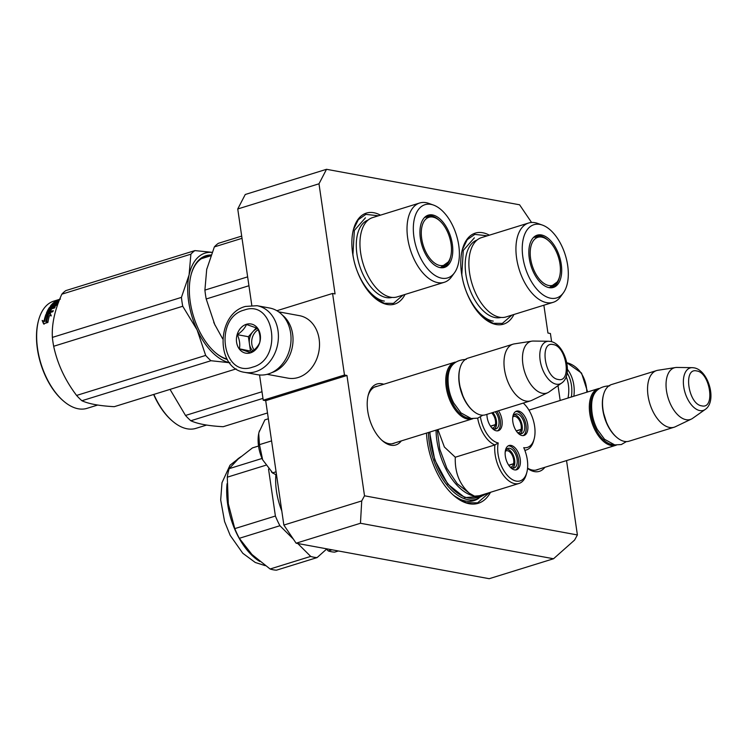 <?xml version="1.0" encoding="UTF-8"?>
<svg xmlns="http://www.w3.org/2000/svg" width="748" height="748" viewBox="0 0 748 748"><rect width="100%" height="100%" fill="white"/><g stroke="black" fill="none" stroke-linecap="round" stroke-linejoin="round"><path stroke-width="1.12" d="M318.994 183.793L237.742 208.982L245.26 194.489L326.511 169.3L318.994 183.793L335.057 293.917L332.579 293.459L344.482 375.029L346.96 375.487L364.51 495.802L577.391 534.942L566.545 460.581M543.871 305.203L547.938 333.047L550.416 333.505L551.613 341.705M558.017 385.622L560.177 400.461M531.566 222.483L519.589 204.793L326.511 169.3M383.743 384.257A31.893 17.466 72.8 0 0 368.315 394.832A31.893 17.466 72.8 0 0 367.736 411.063A31.893 17.466 72.8 0 0 382.602 440.909A31.893 17.466 72.8 0 0 401.302 440.899M544.871 467.294A31.893 17.466 -107.2 0 1 527.555 468.407M490.529 492.287A57.82 31.659 -107.2 0 1 454.288 495.971A57.82 31.659 -107.2 0 1 427.342 441.862A57.82 31.659 -107.2 0 1 426.482 433.092M513.941 314.487A47.657 26.096 -107.2 0 1 483.769 318.106A47.657 26.096 -107.2 0 1 461.563 273.506A47.657 26.096 -107.2 0 1 462.432 249.271A47.657 26.096 -107.2 0 1 489.36 235.181M405.023 294.46A47.657 26.096 -107.2 0 1 374.86 298.078A47.657 26.096 -107.2 0 1 352.645 253.488A47.657 26.096 -107.2 0 1 353.514 229.243A47.657 26.096 -107.2 0 1 380.442 215.162M360.461 523.263L553.539 558.756L489.211 578.7L296.133 543.207L360.461 523.263L361.723 500.936L364.51 495.802M553.539 558.756L574.595 540.065L577.391 534.942M237.742 208.982L251.796 305.343M332.579 293.459L276.9 310.719M344.482 375.029L263.231 400.217L259.547 374.972M263.231 400.217L265.708 400.676L346.96 375.487M265.708 400.676L283.857 525.068L361.723 500.936M394.897 442.891A29.78 16.306 -107.2 0 1 393.495 443.452A29.78 16.306 -107.2 0 1 381.863 440.263M377.338 386.239A29.78 16.306 72.8 0 0 375.861 386.566A29.78 16.306 72.8 0 0 368.081 395.776M527.583 468.145A29.78 16.306 72.8 0 0 537.064 469.847A29.78 16.306 72.8 0 0 538.466 469.276M452.97 494.811A54.006 29.574 72.8 0 0 474.073 500.608A54.006 29.574 72.8 0 0 478.888 498.196M296.133 543.207L283.857 525.068M353.374 229.795L358.311 219.688L365.856 214.367L378.423 215.789M403.013 295.086L393.448 303.37L384.248 303.267L374.486 297.769M489.304 492.661L477.561 502.852L466.144 502.684L454.055 495.774M462.292 249.813L467.22 239.706L474.765 234.386L487.341 235.807M511.922 315.114L502.357 323.398L493.156 323.286L483.404 317.788M392.027 443.779L472.343 418.88A29.649 16.232 72.8 0 1 467.724 419.104A29.649 16.232 -107.2 0 1 446.986 391.372A29.649 16.232 -107.2 0 1 454.784 362.238A29.649 16.232 -107.2 0 1 455.261 362.107M472.343 418.88A29.649 16.232 72.8 0 0 472.811 418.721M470.024 418.254A28.807 15.773 72.8 0 1 468.285 418.085A28.807 15.773 -107.2 0 1 448.753 393.57A28.807 15.773 -107.2 0 1 453.223 364.061M530.575 400.825L485.546 414.785A29.649 16.232 72.8 0 1 480.936 415.018A29.649 16.232 -107.2 0 1 473.26 411.026L472.68 410.53A28.807 15.773 -107.2 0 1 459.786 368.923L459.983 368.194A29.649 16.232 -107.2 0 1 467.986 358.142L513.016 344.183A29.649 16.232 -107.2 0 1 514.287 343.893L531.875 341.153A27.05 14.81 -107.2 0 1 533.315 341.051L548.705 341.266A22.216 12.164 72.8 0 0 540.337 361.508A22.216 12.164 72.8 0 0 556.26 384.182A22.216 12.164 72.8 0 0 561.655 383.051L549.088 391.924A27.05 14.81 72.8 0 1 547.845 392.663L531.791 400.348A29.649 16.232 72.8 0 1 530.575 400.825A29.649 16.232 72.8 0 1 525.956 401.059A29.649 16.232 -107.2 0 1 505.218 373.327A29.649 16.232 -107.2 0 1 513.016 344.183M473.26 411.026A29.649 16.232 -107.2 0 1 459.983 368.194M547.845 392.663A27.05 14.81 72.8 0 1 542.524 393.308A27.05 14.81 -107.2 0 1 523.366 366.95A27.05 14.81 -107.2 0 1 531.875 341.153M535.596 470.174L615.913 445.275A29.649 16.232 72.8 0 1 611.294 445.499A29.649 16.232 -107.2 0 1 590.555 417.767A29.649 16.232 -107.2 0 1 598.353 388.633A29.649 16.232 -107.2 0 1 598.83 388.493M615.913 445.275A29.649 16.232 72.8 0 0 616.38 445.116M613.594 444.649A28.807 15.773 72.8 0 1 611.855 444.471A28.807 15.773 -107.2 0 1 592.322 419.965A28.807 15.773 -107.2 0 1 596.792 390.456M674.144 427.22L629.115 441.18A29.649 16.232 72.8 0 1 624.505 441.404A29.649 16.232 -107.2 0 1 616.829 437.421L616.249 436.926A28.807 15.773 -107.2 0 1 603.356 395.318L603.552 394.589A29.649 16.232 -107.2 0 1 611.555 384.537L656.585 370.578A29.649 16.232 -107.2 0 1 657.857 370.279L675.444 367.549A27.05 14.81 -107.2 0 1 676.884 367.446L692.274 367.661A22.216 12.164 72.8 0 0 683.906 387.903A22.216 12.164 72.8 0 0 699.829 410.577A22.216 12.164 72.8 0 0 705.224 409.446L692.657 418.319A27.05 14.81 72.8 0 1 691.414 419.058L675.36 426.743A29.649 16.232 72.8 0 1 674.144 427.22A29.649 16.232 72.8 0 1 669.525 427.445A29.649 16.232 -107.2 0 1 648.787 399.722A29.649 16.232 -107.2 0 1 656.585 370.578M616.829 437.421A29.649 16.232 -107.2 0 1 603.552 394.589M691.414 419.058A27.05 14.81 72.8 0 1 686.094 419.693A27.05 14.81 -107.2 0 1 666.936 393.345A27.05 14.81 -107.2 0 1 675.444 367.549M276.077 471.801L272.637 472.867L262.651 459.805A27.536 15.072 -107.2 0 1 258.724 433.569L259.472 444.649L262.651 459.805L272.702 472.96M258.724 433.569L258.845 433.045A27.536 15.072 72.8 0 1 259.06 432.157L258.845 433.045M259.481 430.773A27.536 15.072 72.8 0 0 259.06 432.157M272.637 472.867L276.573 475.167M268.345 418.777L264.895 419.852L259.079 432.12M271.571 440.899L259.472 444.649M244.792 372.364L257.415 374.683A33.884 27.255 -79.6 0 0 268.298 373.991A33.884 27.255 -79.6 0 0 290.626 332.963A33.884 27.255 -79.6 0 0 269.663 308.026L257.041 305.708L245.494 306.437C216.303 313.655 215.2 368.558 244.792 372.364A33.884 27.255 -79.6 0 0 255.676 371.663A33.884 27.255 -79.6 0 0 278.406 337.264A33.884 27.255 -79.6 0 0 257.041 305.708M244.278 310.037C213.442 317.741 222.287 378.376 252.609 367.128C283.436 359.423 274.591 298.789 244.278 310.037M246.354 324.305A14.829 11.921 -79.6 0 0 236.592 342.257A14.829 11.921 -79.6 0 0 250.524 352.86A14.829 11.921 -79.6 0 0 260.285 334.908A14.829 11.921 -79.6 0 0 246.354 324.305M246.466 324.473C244.961 328.157 241.913 331.56 237.34 334.683C239.566 339.676 240.248 344.379 239.407 348.811L250.589 352.729C255.161 349.606 258.21 346.202 259.715 342.519C260.566 338.087 259.874 333.374 257.658 328.381L246.466 324.473M239.407 348.811L252.3 351.485M237.34 334.683L248.392 336.712L250.449 350.84M256.34 327.82L248.392 336.712M257.677 328.428A12.707 10.22 -79.6 0 0 252.955 331.607A12.707 10.22 -79.6 0 0 249.421 343.781A12.707 10.22 -79.6 0 0 252.992 350.943M254.133 349.98A12.707 10.22 100.4 0 1 258.21 329.709M567.124 372.878A32.192 25.89 100.4 0 1 571.453 385.257A32.192 25.89 100.4 0 1 571.35 397.001M567.395 369.297A33.884 27.255 100.4 0 1 573.8 385.024A33.884 27.255 100.4 0 1 573.856 396.225M278.611 311.832L299.481 315.665A31.771 25.554 100.4 0 1 319.134 339.04A31.771 25.554 100.4 0 1 298.2 377.497A31.771 25.554 100.4 0 1 287.999 378.151L267.12 374.318M282.398 315.114A31.771 25.554 100.4 0 1 292.646 334.169A31.771 25.554 100.4 0 1 271.833 372.598M568.003 398.039A31.771 25.554 -79.6 0 0 568.396 384.865A31.771 25.554 -79.6 0 0 566.18 376.73M477.663 418.188A27.106 14.848 72.8 0 0 494.895 444.938L498.224 442.956A24.993 13.688 72.8 0 0 508.135 476.233A24.993 13.688 72.8 0 0 526.835 472.427A24.993 13.688 72.8 0 0 527.088 471.39A24.993 13.688 72.8 0 0 523.731 447.65A24.993 13.688 72.8 0 0 534.156 438.945A24.993 13.688 72.8 0 0 523.254 403.097M437.898 429.558L444.387 447.033L455.28 457.224L494.895 444.938A27.106 14.848 72.8 0 0 501.73 472.792A27.106 14.848 72.8 0 0 519.019 483.451A27.106 14.848 72.8 0 0 526.34 474.26L526.835 472.427M480.431 416.973A24.993 13.688 72.8 0 0 498.224 442.956M519.019 483.451L479.356 495.746L474.522 496.148A51.893 28.415 72.8 0 0 482.591 495.746L476.495 497.635A51.893 28.415 -107.2 0 1 429.95 432.017M436.047 430.128A51.893 28.415 72.8 0 0 474.522 496.148L469.333 493.213L457.252 483.75L446.865 468.285L439.815 449.286L437.234 429.763M455.28 457.224C454.756 472.306 459.44 484.302 469.333 493.213M491.408 427.389A10.276 5.629 72.8 0 0 495.905 428.913A10.276 5.629 72.8 0 0 499.028 421.928A10.276 5.629 72.8 0 0 495.26 411.774M497.448 430.876A12.707 6.956 72.8 0 0 500.188 426.397A12.707 6.956 72.8 0 0 496.784 411.307M486.92 414.364A12.707 6.956 72.8 0 0 498.327 430.708A12.707 6.956 72.8 0 0 501.88 425.874A12.707 6.956 72.8 0 0 498.477 410.774M509.631 466.462A10.276 5.629 72.8 0 0 514.128 467.977A10.276 5.629 72.8 0 0 517.214 460.469A10.276 5.629 72.8 0 0 512.838 450.156A10.276 5.629 72.8 0 0 508.042 448.361A10.276 5.629 72.8 0 0 505.19 452.157M515.662 469.95A12.707 6.956 72.8 0 0 518.411 465.471A12.707 6.956 72.8 0 0 516.214 452.39A12.707 6.956 72.8 0 0 508.201 445.864M505.452 450.343A12.707 6.956 72.8 0 0 508.023 464.097A12.707 6.956 72.8 0 0 516.541 469.781A12.707 6.956 72.8 0 0 520.103 464.947A12.707 6.956 72.8 0 0 517.532 451.184A12.707 6.956 72.8 0 0 509.014 445.509A12.707 6.956 72.8 0 0 505.452 450.343M517.13 432.12A10.276 5.629 72.8 0 0 521.636 433.634A10.276 5.629 72.8 0 0 524.722 426.126A10.276 5.629 72.8 0 0 520.346 415.813A10.276 5.629 72.8 0 0 515.55 414.018A10.276 5.629 72.8 0 0 512.698 417.814M523.17 435.607A12.707 6.956 72.8 0 0 525.919 431.129A12.707 6.956 72.8 0 0 523.712 418.048A12.707 6.956 72.8 0 0 515.709 411.522M512.96 416A12.707 6.956 72.8 0 0 515.531 429.754A12.707 6.956 72.8 0 0 524.049 435.439A12.707 6.956 72.8 0 0 527.611 430.605A12.707 6.956 72.8 0 0 525.04 416.842A12.707 6.956 72.8 0 0 516.522 411.166A12.707 6.956 72.8 0 0 512.96 416M524.834 450.287A27.106 14.848 72.8 0 0 526.34 449.969A27.106 14.848 72.8 0 0 533.661 440.778L534.156 438.945M429.576 432.138L434.756 459.908L447.809 484.152L464.835 497.626L480.758 496.317M332.028 549.799L328.307 550.958A63.113 34.558 72.8 0 0 334.683 552.127L338.405 550.977M328.307 550.958L326.044 548.705M275.881 474.952A48.929 26.788 72.8 0 0 281.8 510.968M228.056 501.88A57.185 31.313 72.8 0 0 228.308 503.75L234.797 528.621A63.113 34.558 72.8 0 0 239.313 538.308L251.973 554.502L270.103 568.994L310.701 556.409L297.751 543.506M258.537 446.023L252.441 447.912L238.06 459.132L229.159 468.659A63.113 34.558 -107.2 0 0 228.084 472.783A63.113 34.558 72.8 0 0 227.289 477.187L228.308 503.75A57.185 31.313 72.8 0 0 228.467 504.825M229.159 468.659L262.043 458.468M227.289 477.187L265.68 465.284M234.797 528.621L275.395 516.036A63.113 34.558 72.8 0 0 279.911 525.722L239.313 538.308M268.541 469.09L275.395 516.036M293.403 539.168L279.911 525.722M270.103 568.994A63.113 34.558 72.8 0 0 276.489 570.172L317.087 557.587A63.113 34.558 72.8 0 1 310.701 556.409M326.521 549.172L317.087 557.587M508.705 465.209L513.614 463.685A8.471 4.638 -107.2 0 0 510.164 452.297A8.471 4.638 -107.2 0 0 506.209 450.81A8.471 4.638 -107.2 0 0 505.48 451.166M513.614 463.685L514.596 464.658A10.163 5.563 72.8 0 0 512.95 454.56A10.163 5.563 72.8 0 0 506.826 449.062M512.726 468.089A10.163 5.563 72.8 0 0 514.559 464.826L513.577 463.854A8.471 4.638 -107.2 0 1 511.221 466.995A8.471 4.638 -107.2 0 1 510.426 467.107M508.79 465.34L513.577 463.854M490.492 426.136L495.4 424.612A8.471 4.638 -107.2 0 0 491.941 413.223A8.471 4.638 -107.2 0 0 491.604 412.905M495.4 424.612L496.373 425.593A10.163 5.563 72.8 0 0 492.82 412.531M494.503 429.015A10.163 5.563 72.8 0 0 496.335 425.752L495.363 424.78A8.471 4.638 -107.2 0 1 493.007 427.921A8.471 4.638 -107.2 0 1 492.203 428.043M490.576 426.267L495.363 424.78M516.214 430.867L521.122 429.343A8.471 4.638 -107.2 0 0 517.663 417.954A8.471 4.638 -107.2 0 0 513.717 416.468A8.471 4.638 -107.2 0 0 512.988 416.823M521.122 429.343L522.095 430.315A10.163 5.563 72.8 0 0 520.458 420.217A10.163 5.563 72.8 0 0 514.334 414.719M520.234 433.747A10.163 5.563 72.8 0 0 522.067 430.483L521.085 429.511A8.471 4.638 -107.2 0 1 518.729 432.653A8.471 4.638 -107.2 0 1 517.934 432.765M516.298 430.998L521.085 429.511M397.188 296.891A41.514 22.73 -107.2 0 1 360.639 252.787A41.514 22.73 72.8 0 1 372.607 217.593L419.665 203.007A41.514 22.73 72.8 0 0 407.697 238.191A41.514 22.73 -107.2 0 0 444.247 282.305L397.188 296.891M241.698 236.088L218.369 243.324A63.543 34.791 72.8 0 0 214.358 246.905L206.7 269.42L204.905 290.112A63.543 34.791 72.8 0 0 206.205 298.985L248.934 285.736M204.905 290.112L247.644 276.863M214.358 246.905L242.025 238.322M445.107 265.185A26.9 14.726 -107.2 0 1 441.928 267.653M450.502 257.162A26.9 14.726 -107.2 0 1 442.966 267.401A26.9 14.726 -107.2 0 1 441.086 267.747M439.048 220.202A26.9 14.726 72.8 0 0 427.043 216.022A26.9 14.726 72.8 0 0 425.294 216.789M452.344 244.231A27.349 14.979 72.8 0 0 425.874 216.35A27.349 14.979 72.8 0 0 420.376 238.35A27.349 14.979 72.8 0 0 441.825 267.793A27.349 14.979 72.8 0 0 452.344 244.231M413.953 237.172A38.335 20.991 72.8 0 0 431.418 272.693A38.335 20.991 72.8 0 0 454.438 272.842A38.335 20.991 72.8 0 0 458.758 245.409A38.335 20.991 72.8 0 0 433.419 205.046A38.335 20.991 72.8 0 0 413.953 237.172M368.147 220.034A40.514 22.188 72.8 0 0 356.946 254.217A40.514 22.188 -107.2 0 0 392.13 297.405M433.419 205.046L428.782 203.4A41.514 22.73 72.8 0 0 419.665 203.007M454.438 272.842L451.54 276.825A41.514 22.73 -107.2 0 1 444.247 282.305M206.205 298.985L214.732 324.473L222.689 338.872M215.246 325.558A57.185 31.313 72.8 0 1 214.732 324.473A57.185 31.313 -107.2 0 1 213.722 322.248M206.822 268.878A57.185 31.313 72.8 0 0 206.7 269.42M384.397 301.098C370.924 299.172 355.833 276.9 352.925 254.629L354.365 230.403L365.435 217.818M97.67 405.042L87.002 408.352A56.128 30.733 -107.2 0 1 63.739 401.237L63.159 400.741A55.277 30.266 -107.2 0 1 37.4 349.017A55.277 30.266 -107.2 0 1 38.41 320.892L38.606 320.163A56.128 30.733 -107.2 0 1 53.763 301.135L59.662 299.303M63.739 401.237A56.128 30.733 -107.2 0 1 37.578 348.708A56.128 30.733 -107.2 0 1 38.606 320.163M47.797 314.917L45.918 314.441L50.219 313.113L51.266 315.89L49.508 315.385A56.128 30.733 -107.2 0 0 47.947 322.145L46.114 321.472A56.128 30.733 -107.2 0 1 47.797 314.917L48.265 315.478A55.277 30.266 -107.2 0 0 46.657 321.668M50.453 313.758L47.218 314.768M42.178 320.453L44.525 321.546L42.178 320.453L43.562 323.791L47.9 322.453L46.339 322.154A55.277 30.266 -107.2 0 1 46.385 321.892M45.843 321.696A56.128 30.733 -107.2 0 1 47.517 315.114L45.824 314.684L46.292 315.263L47.994 315.675M44.057 324.23L42.664 320.948M47.507 322.566L46.339 322.154M44.525 321.546A55.277 30.266 -107.2 0 1 46.292 315.263M44.029 321.07A56.128 30.733 -107.2 0 1 45.824 314.684M54.408 303.099A55.277 30.266 -107.2 0 1 55.361 302.398L55.52 302.762M59.045 300.864L55.202 302.052A56.128 30.733 -107.2 0 0 54.501 302.65L58.877 301.294M52.491 305.876A55.277 30.266 -107.2 0 1 53.248 304.997M51.238 306.269A55.277 30.266 -107.2 0 1 51.977 305.408L52.295 305.941M53.529 305.521L53.22 304.941L51.967 305.334A56.128 30.733 -107.2 0 1 53.819 303.286L58.69 301.771M53.22 304.941A56.128 30.733 -107.2 0 1 54.37 303.613L54.707 304.268M46.582 313.627L52.846 311.701A56.128 30.733 -107.2 0 1 53.276 310.644L50.368 311.551A56.128 30.733 -107.2 0 1 51.453 309.242L50.2 309.625A56.128 30.733 -107.2 0 0 49.116 311.935L47.928 312.159A56.128 30.733 -107.2 0 1 49.153 309.635L54.567 307.952A56.128 30.733 -107.2 0 1 55.081 307.035L52.164 307.933A56.128 30.733 -107.2 0 1 52.874 306.774L56.025 305.511A56.128 30.733 -107.2 0 1 58.456 302.407M52.164 307.933L52.575 308.569A55.277 30.266 -107.2 0 1 53.183 307.624M50.368 311.551L50.817 312.159A55.277 30.266 -107.2 0 1 51.201 311.29M46.974 313.524A55.277 30.266 -107.2 0 1 49.761 308.26L50.518 307.755M46.348 313.319A56.128 30.733 -107.2 0 1 49.349 307.578L49.761 308.26M49.349 307.578L55.1 305.418L55.417 305.969M55.726 305.792A55.277 30.266 -107.2 0 1 56.792 304.417M55.1 305.418A56.128 30.733 -107.2 0 1 56.792 303.249L57.157 303.94M56.792 303.249L55.137 303.763A56.128 30.733 -107.2 0 0 54.006 305.147L50.247 306.315A56.128 30.733 -107.2 0 1 56.502 300.696L56.624 301.005M53.454 306.035L50.752 306.867A55.277 30.266 -107.2 0 1 50.761 306.867M54.398 305.857L53.632 306.343M57.353 301.388L56.091 301.369A56.128 30.733 -107.2 0 1 57.755 300.303L56.502 300.696M57.222 301.07A56.128 30.733 -107.2 0 1 58.625 300.144L58.755 300.481M59.204 300.462L58.606 300.995M58.475 300.687A56.128 30.733 -107.2 0 1 59.354 300.079M59.541 299.602L57.157 300.341A56.128 30.733 -107.2 0 1 59.541 299.34L59.569 299.415M59.597 299.471L59.111 299.742M59.073 299.63A56.128 30.733 -107.2 0 1 59.625 299.396M51.36 308.943A55.277 30.266 -107.2 0 1 52.042 307.839L51.014 308.157M50.677 308.4A55.277 30.266 -107.2 0 0 50.172 309.223L50.284 309.307M52.678 307.091L51.425 307.475M52.921 311.505L50.817 312.159M50.995 310.158L50.63 310.27A55.277 30.266 -107.2 0 0 49.564 312.542L48.377 312.767A55.277 30.266 -107.2 0 1 48.695 312.066M51.173 309.784L49.92 310.168M57.746 303.211L56.904 303.473M58.082 302.818L56.811 303.211M55.184 303.716L54.529 303.922M58.512 302.267L54.847 303.398A55.277 30.266 -107.2 0 1 55.1 303.183M59.541 299.34L60.438 299.06M54.37 303.613L58.54 302.314M59.429 299.892L58.625 300.144M236.125 368.904L114.266 406.678C99.606 405.893 88.816 403.911 81.897 400.732A63.543 34.791 -107.2 0 1 76.586 395.44C65.076 380.246 57.437 363.865 53.669 346.268A63.543 34.791 -107.2 0 1 52.921 341.817A63.543 34.791 -107.2 0 1 52.369 337.404L181.437 297.386L189.085 274.918A57.185 31.313 72.8 0 0 197.107 329.887L182.736 306.259A63.543 34.791 -107.2 0 1 181.437 297.386M230.057 362.78L210.964 360.723A63.543 34.791 -107.2 0 1 205.663 355.422L197.107 329.887M229.412 362.649A57.185 31.313 -107.2 0 1 197.154 329.98M189.085 274.918L190.89 254.18A63.543 34.791 -107.2 0 1 194.901 250.599L212.067 252.328M189.104 274.834A57.185 31.313 -107.2 0 1 212.039 252.394M52.369 337.404C51.649 324.202 54.8 309.794 61.822 294.188A63.543 34.791 -107.2 0 1 65.833 290.607L194.901 250.599M210.001 256.022A53.585 29.34 72.8 0 0 205.513 256.751A53.585 29.34 72.8 0 0 191.142 274.553M211.039 254.993A54.436 29.808 72.8 0 0 191.236 274.189A54.436 29.808 72.8 0 0 190.244 301.874A54.436 29.808 72.8 0 0 215.611 352.813A54.436 29.808 72.8 0 0 227.336 359.564M215.321 352.56A53.585 29.34 72.8 0 0 227.083 359.105M81.897 400.732L210.964 360.723M76.586 395.44L205.663 355.422M53.669 346.268L182.736 306.259M61.822 294.188L190.89 254.18M49.742 308.569A56.128 30.733 -107.2 0 1 50.284 307.69L51.621 307.157A56.128 30.733 -107.2 0 0 50.911 308.326L49.742 308.569M439.918 265.484A25.133 13.763 -107.2 0 1 421.694 238.584A25.133 13.763 -107.2 0 1 432.849 217.079A25.133 13.763 72.8 0 1 434.429 217.5A25.133 13.763 72.8 0 1 449.529 237.209A25.133 13.763 72.8 0 1 448.22 261.996A25.133 13.763 72.8 0 1 439.918 265.484M424.527 217.5A26.264 14.38 -107.2 0 1 425.238 217.247L432.045 216.864L434.429 217.5M440.067 267.597A26.264 14.38 72.8 0 0 440.787 267.41L448.22 261.996M506.106 316.918A41.514 22.73 -107.2 0 1 469.557 272.805A41.514 22.73 72.8 0 1 481.516 237.612L528.574 223.026A41.514 22.73 72.8 0 0 516.616 258.219A41.514 22.73 -107.2 0 0 553.165 302.332L506.106 316.918M554.016 285.212A26.9 14.726 -107.2 0 1 550.846 287.671M559.42 277.19A26.9 14.726 -107.2 0 1 551.884 287.428A26.9 14.726 -107.2 0 1 550.004 287.774M547.957 240.22A26.9 14.726 72.8 0 0 535.951 236.041A26.9 14.726 72.8 0 0 534.212 236.817M561.252 264.25A27.349 14.979 72.8 0 0 534.792 236.368A27.349 14.979 72.8 0 0 529.285 258.378A27.349 14.979 72.8 0 0 550.734 287.812A27.349 14.979 72.8 0 0 561.252 264.25M522.871 257.2A38.335 20.991 72.8 0 0 540.327 292.711A38.335 20.991 72.8 0 0 563.356 292.87A38.335 20.991 72.8 0 0 567.676 265.428A38.335 20.991 72.8 0 0 542.337 225.064A38.335 20.991 72.8 0 0 522.871 257.2M477.056 240.052A40.514 22.188 72.8 0 0 465.854 274.236A40.514 22.188 -107.2 0 0 501.048 317.423M542.337 225.064L537.69 223.418A41.514 22.73 72.8 0 0 528.574 223.026M563.356 292.87L560.458 296.844A41.514 22.73 -107.2 0 1 553.165 302.332M493.306 321.116C479.833 319.2 464.751 296.919 461.834 274.647L463.274 250.43L474.354 237.845M206.588 425.06L195.911 428.37A56.128 30.733 -107.2 0 1 172.648 421.255L172.077 420.769A55.277 30.266 -107.2 0 1 153.63 394.476M172.648 421.255A56.128 30.733 -107.2 0 1 153.864 394.411M267.494 412.961L223.185 426.706C208.524 425.921 197.734 423.938 190.815 420.75A63.543 34.791 -107.2 0 1 185.504 415.458L170.03 389.39M190.815 420.75L262.959 398.385M185.504 415.458L261.996 391.746M548.826 285.512A25.133 13.763 -107.2 0 1 530.613 258.602A25.133 13.763 -107.2 0 1 541.767 237.107A25.133 13.763 72.8 0 1 543.347 237.527A25.133 13.763 72.8 0 1 558.447 257.228A25.133 13.763 72.8 0 1 557.138 282.024A25.133 13.763 72.8 0 1 548.826 285.512M533.446 237.518A26.264 14.38 -107.2 0 1 534.147 237.266L540.954 236.892L543.347 237.527M548.976 287.625A26.264 14.38 72.8 0 0 549.705 287.438L557.138 282.024M550.023 341.397A22.216 12.164 72.8 0 0 548.705 341.266L550.481 341.443C564.927 343.669 573.828 374.926 561.655 383.051M553.109 344.557C539.28 340.957 544.694 378.039 558.195 379.46C572.014 383.07 566.61 345.978 553.109 344.557M693.592 367.792A22.216 12.164 72.8 0 0 692.274 367.661L694.05 367.838C708.496 370.064 717.397 401.321 705.224 409.446M696.678 370.952C682.849 367.352 688.263 404.434 701.764 405.855C715.584 409.455 710.179 372.373 696.678 370.952M587.61 391.961L581.533 373.056L566.75 362.687A33.884 27.255 100.4 0 1 586.834 392.204M481.207 495.176A51.042 27.947 72.8 0 0 484.76 494.073M428.398 432.503A53.37 29.228 72.8 0 0 476.261 499.262L482.469 495.784M234.376 462.619A57.185 31.313 -107.2 0 1 240.332 457.168M259.771 561.468A57.185 31.313 -107.2 0 1 227.065 483.722M429.661 216.621L426.023 216.406A26.9 14.726 -107.2 0 1 430.053 216.639M538.569 236.649L534.942 236.433A26.9 14.726 -107.2 0 1 538.962 236.658M374.468 387.137L454.784 362.238M528.948 410.147L598.353 388.633M271.393 471.923L272.973 473.278M606.955 423.92L603.038 411.307M609.732 385.828C596.867 386.398 590.855 394.028 591.696 408.707C592.033 415.907 593.893 422.807 597.287 429.399L604.534 439.272L614.753 444.91L621.336 444.546L626.422 441.582M463.386 397.525L459.468 384.911M466.163 359.433C453.297 360.003 447.285 367.633 448.127 382.312C448.463 389.521 450.324 396.412 453.718 403.004L460.964 412.877L471.184 418.515L477.766 418.151L482.853 415.187M526.34 449.969L524.881 450.418M487.603 493.194L482.591 495.746M469.566 501.338L476.261 499.262M265.269 565.656L255.292 562.496L242.791 553.277L230.188 535.381L224.587 521.552L220.688 499.963L221.978 482.75L230.01 465.219L240.893 456.701M210.74 255.797L201.39 258.696M50.2 306.474L50.602 307.176"/></g></svg>
